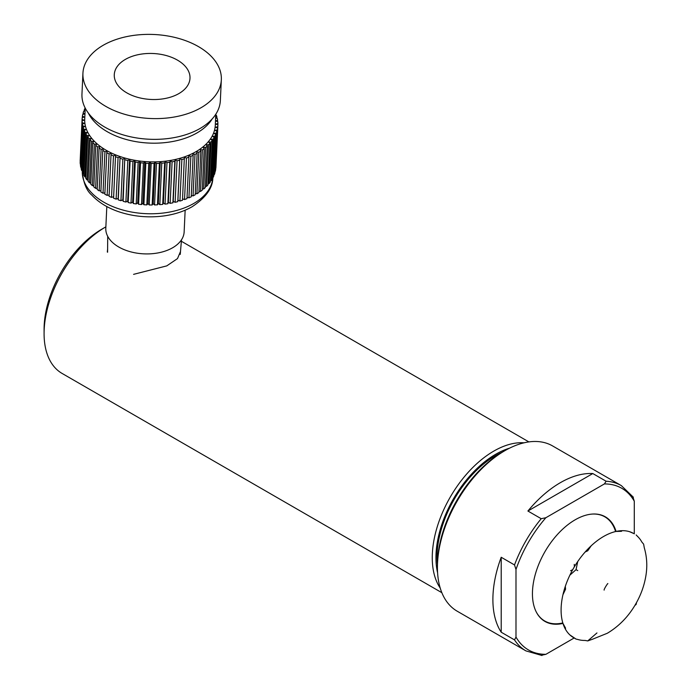 <?xml version="1.0" encoding="UTF-8"?>
<svg xmlns="http://www.w3.org/2000/svg" width="690" height="690" viewBox="0 0 690 690"><rect width="100%" height="100%" fill="white"/><g stroke="black" fill="none" stroke-linecap="round" stroke-linejoin="round"><path stroke-width="1.03" d="M577.728 570.621L576.055 569.655L577.728 561.557A60.125 34.716 -60 0 1 585.129 552.026L587.742 550.784L591.209 545.764A60.125 34.716 -60 0 1 616.006 531.447A60.125 34.716 -60 0 1 622.095 530.679A60.125 34.716 -60 0 1 629.487 531.671L633.67 533.491A60.125 34.716 -60 0 0 629.487 531.671M596.954 632.946L587.742 640.924L585.129 640.441A60.125 34.716 120 0 1 577.728 639.449L576.055 639.078L569.88 634.921A60.125 34.716 -60 0 1 565.326 629.013A60.125 34.716 -60 0 1 562.945 623.355A60.125 34.716 -60 0 1 562.945 594.72L565.559 589.208L565.326 586.319A60.125 34.716 -60 0 1 569.88 575.158L576.055 569.655M636.18 534.94L637.344 536.208A60.125 34.716 120 0 1 641.898 542.116L643.623 544.134L644.279 547.765A60.125 34.716 -60 0 1 644.417 548.248C646.944 557.141 647.444 566.257 645.918 575.598C644.305 585.525 640.898 594.987 635.714 603.991C628.53 616.481 619.068 626.227 607.329 633.248L591.701 639.561A60.125 34.716 -60 0 1 591.209 639.682L587.742 640.924M635.671 604.069L636.18 604.371L636.499 602.594M634.8 605.535L636.18 604.371M585.129 552.026A60.125 34.716 -60 0 1 591.209 545.764M569.88 575.158A60.125 34.716 -60 0 1 577.728 561.557M562.945 594.72A60.125 34.716 -60 0 1 565.326 586.319M562.945 623.355L565.559 628.124L565.326 629.013M576.055 639.078L573.545 637.629A60.125 34.716 -60 0 1 569.88 634.921M562.816 622.932A60.125 34.716 -60 0 1 536.078 611.599M592.391 514.067A60.125 34.716 -60 0 1 615.575 531.55M622.095 530.679L621.44 531.326L616.006 531.447M632.816 496.645L634.291 501.199L634.291 533.853M541.21 518.707L545.885 517.716L604.397 483.932L606.113 481.232A95.418 55.088 -60 0 1 621.371 485.639L552.604 445.938A95.418 55.088 120 0 0 504.899 450.665L504.899 450.665A95.418 55.088 120 0 0 437.434 567.525A95.418 55.088 120 0 0 457.194 611.202L525.952 650.903A95.418 55.088 -60 0 1 514.516 639.897L501.207 632.212A95.418 55.088 -60 0 1 501.207 557.261L514.516 564.946A95.418 55.088 -60 0 1 541.21 518.707L527.902 511.023L592.805 473.547L606.113 481.232M562.962 623.415A60.384 34.862 -60 0 1 544.945 551.698A60.384 34.862 -60 0 1 616.067 531.429M574.166 637.991L545.885 654.318L541.21 655.31M514.516 639.897L515.991 637.06L515.991 569.491L514.516 564.946M527.902 511.023A95.418 55.088 -60 0 1 592.805 473.547M437.434 567.525L437.434 565.395A92.796 53.578 -60 0 1 503.053 451.734L504.899 450.665L503.053 451.734M501.207 632.212L501.207 557.261M44.082 333.598L44.082 329.328A81.825 47.239 -60 0 1 101.939 229.114L105.639 226.984A87.052 50.258 120 0 0 105.63 226.984A87.052 50.258 120 0 0 44.082 333.598A87.052 50.258 120 0 0 62.109 373.445L441.841 592.684M440.22 588.07A87.052 50.258 -60 0 1 450.285 497.041A87.052 50.258 -60 0 1 524.09 442.808M107.321 252.014L107.614 249.004M180.487 251.531L177.503 258.595L166.773 265.883L133.575 274.353M437.434 564.489A82.869 47.843 -60 0 1 502.268 452.192M509.556 448.164A84.439 48.749 120 0 0 437.589 572.803M185.153 210.2L184.144 231.909A39.209 23.796 -177.3 0 1 172.664 247.745A39.209 23.796 -177.3 0 1 129.453 251.488A39.209 23.796 -177.3 0 1 105.803 228.261L106.812 206.552M212.261 118.818A65.352 39.658 -177.3 0 1 197.021 132.903A65.352 39.658 -177.3 0 1 88.329 113.039M215.798 114.212L215.289 125.192A65.352 39.658 -177.3 0 1 196.15 151.584A65.352 39.658 -177.3 0 1 124.14 157.829A65.352 39.658 -177.3 0 1 84.723 119.111L85.232 108.123M104.906 192.872L103.017 193.226L104.949 151.705A67.965 41.236 -177.3 0 1 102.801 150.437L103.422 149.049L101.102 149.351A67.965 41.236 -177.3 0 1 99.11 147.988L97.178 189.5A67.965 41.236 -177.3 0 0 99.17 190.863L101.102 149.351M100.93 190.63L99.17 190.863M102.801 150.437L100.861 191.949A67.965 41.236 -177.3 0 0 103.017 193.226M109.149 194.916L107.148 195.399L109.08 153.887A67.965 41.236 -177.3 0 1 106.778 152.714L107.217 151.291L104.949 151.705M106.778 152.714L104.846 194.226A67.965 41.236 -177.3 0 0 107.148 195.399M113.634 196.745L115.566 155.233L113.574 198.194L113.634 196.745L111.521 197.375L113.462 155.862A67.965 41.236 -177.3 0 1 111.021 154.802L111.271 153.353L109.08 153.887M111.021 154.802L109.089 196.314A67.965 41.236 -177.3 0 0 111.521 197.375M115.566 155.233L113.462 155.862M118.145 198.41L120.077 156.897L118.266 199.867L118.145 198.41L116.127 199.143A67.965 41.236 -177.3 0 1 113.574 198.194M116.127 199.143L118.059 157.631A67.965 41.236 -177.3 0 1 115.506 156.682M120.077 156.897L118.059 157.631M122.837 199.867L124.769 158.355L123.148 201.325L122.837 199.867L120.931 200.695A67.965 41.236 -177.3 0 1 118.266 199.867M120.931 200.695L122.863 159.183A67.965 41.236 -177.3 0 1 120.198 158.355M124.769 158.355L122.863 159.183M127.684 201.101L129.617 159.588L130.117 161.029L128.185 202.541L127.684 201.101L125.899 202.023A67.965 41.236 -177.3 0 1 123.148 201.325M125.899 202.023L127.831 160.511A67.965 41.236 -177.3 0 1 125.08 159.804M129.617 159.588L127.831 160.511M132.661 202.101L134.593 160.589L135.275 162.003L133.334 203.516L132.661 202.101L131.005 203.11A67.965 41.236 -177.3 0 1 128.185 202.541M131.005 203.11L132.937 161.598A67.965 41.236 -177.3 0 1 130.117 161.029M134.593 160.589L132.937 161.598M137.724 202.86L139.665 161.348L140.518 162.737L138.587 204.249L137.724 202.86L136.215 203.947A67.965 41.236 -177.3 0 1 133.334 203.516M136.215 203.947L138.147 162.435A67.965 41.236 -177.3 0 1 135.275 162.003M139.665 161.348L138.147 162.435M142.856 203.386L144.797 161.874L145.823 163.22L143.891 204.732L142.856 203.386L141.502 204.542A67.965 41.236 -177.3 0 1 138.587 204.249M141.502 204.542L143.434 163.03A67.965 41.236 -177.3 0 1 140.518 162.737M144.797 161.874L143.434 163.03M148.022 203.662L149.963 162.15L151.162 163.444L149.221 204.964L148.022 203.662L146.823 204.887A67.965 41.236 -177.3 0 1 143.891 204.732M146.823 204.887L148.755 163.375A67.965 41.236 -177.3 0 1 145.823 163.22M149.963 162.15L148.755 163.375M153.189 203.697L155.121 162.176L156.483 163.427L154.551 204.939L153.189 203.697L152.154 204.982A67.965 41.236 -177.3 0 1 149.221 204.964M152.154 204.982L154.086 163.47A67.965 41.236 -177.3 0 1 151.162 163.444M155.121 162.176L154.086 163.47M158.321 203.472L160.261 161.96L161.77 163.142L159.83 204.654L158.321 203.472L157.458 204.809A67.965 41.236 -177.3 0 1 154.551 204.939M157.458 204.809L159.399 163.297A67.965 41.236 -177.3 0 1 156.483 163.427M160.261 161.96L159.399 163.297M163.392 203.015L165.324 161.503L166.98 162.607L165.048 204.119L163.392 203.015L162.711 204.395A67.965 41.236 -177.3 0 1 159.83 204.654M162.711 204.395L164.643 162.883A67.965 41.236 -177.3 0 1 161.77 163.142M165.324 161.503L164.643 162.883M168.369 202.308L170.301 160.796L172.086 161.831L170.154 203.343L168.369 202.308L167.868 203.722A67.965 41.236 -177.3 0 1 165.048 204.119M167.868 203.722L169.8 162.21A67.965 41.236 -177.3 0 1 166.98 162.607M170.301 160.796L169.8 162.21M173.216 201.368L175.157 159.856L177.054 160.805L175.122 202.317L173.216 201.368L172.905 202.808A67.965 41.236 -177.3 0 1 170.154 203.343M172.905 202.808L174.837 161.296A67.965 41.236 -177.3 0 1 172.086 161.831M175.157 159.856L174.837 161.296M177.917 200.195L179.849 158.683L181.867 159.537L179.926 201.049L177.917 200.195L177.787 201.644A67.965 41.236 -177.3 0 1 175.122 202.317M177.787 201.644L179.719 160.132A67.965 41.236 -177.3 0 1 177.054 160.805M179.849 158.683L179.719 160.132M186.472 158.045L184.532 199.557A67.965 41.236 -177.3 0 0 186.973 198.634L188.913 157.122A67.965 41.236 -177.3 0 1 186.472 158.045L184.359 157.286L182.488 200.255A67.965 41.236 -177.3 0 1 179.926 201.049M184.42 158.743A67.965 41.236 -177.3 0 1 181.867 159.537M184.532 199.557L182.557 198.841M190.854 156.32L188.922 197.84A67.965 41.236 -177.3 0 0 191.225 196.805L193.157 155.293A67.965 41.236 -177.3 0 1 190.854 156.32L188.663 155.664L188.913 157.122M188.922 197.84L187.042 197.271M194.985 154.396L193.053 195.908A67.965 41.236 -177.3 0 0 195.21 194.761L197.142 153.249A67.965 41.236 -177.3 0 1 194.985 154.396L192.726 153.844L193.157 155.293M193.053 195.908L191.285 195.477M198.841 152.266L196.909 193.787A67.965 41.236 -177.3 0 0 198.901 192.536L200.833 151.024A67.965 41.236 -177.3 0 1 198.841 152.266L196.521 151.826L197.142 153.249M196.909 193.787L195.27 193.467M202.394 149.954L200.454 191.466A67.965 41.236 -177.3 0 0 202.274 190.13L204.214 148.609A67.965 41.236 -177.3 0 1 202.394 149.954L200.031 149.618L200.833 151.024M200.454 191.466L198.953 191.259M205.62 147.47L203.688 188.991A67.965 41.236 -177.3 0 0 205.318 187.551L207.25 146.038A67.965 41.236 -177.3 0 1 205.62 147.47L203.231 147.255L204.214 148.609M203.688 188.991L202.334 188.862M208.509 144.831L206.577 186.352A67.965 41.236 -177.3 0 0 208.009 184.834L209.941 143.322A67.965 41.236 -177.3 0 1 208.509 144.831L206.112 144.728L207.25 146.038M206.577 186.352L205.379 186.291M211.037 142.054L209.105 183.566A67.965 41.236 -177.3 0 0 210.329 181.988L212.27 140.475A67.965 41.236 -177.3 0 1 211.037 142.054L208.639 142.062L209.941 143.322M209.105 183.566L208.07 183.575M213.184 139.156L211.252 180.668A67.965 41.236 -177.3 0 0 212.27 179.02L214.202 137.508A67.965 41.236 -177.3 0 1 213.184 139.156L210.804 139.276L212.27 140.475M211.252 180.668L210.39 180.711M214.944 136.146L213.012 177.658A67.965 41.236 -177.3 0 0 213.814 175.967L215.746 134.455A67.965 41.236 -177.3 0 1 214.944 136.146L212.598 136.379L214.202 137.508M213.012 177.658L212.33 177.727M216.306 133.049L214.374 174.57A67.965 41.236 -177.3 0 0 214.944 172.836L216.884 131.324A67.965 41.236 -177.3 0 1 216.306 133.049L214.004 133.403L215.746 134.455M214.374 174.57L213.874 174.639M217.255 129.893L215.323 171.405A67.965 41.236 -177.3 0 0 215.668 169.645L217.609 128.133A67.965 41.236 -177.3 0 1 217.255 129.893L215.013 130.35L216.884 131.324M215.625 117.99L217.272 118.421A67.965 41.236 -177.3 0 1 217.617 120.207L215.634 120.974L217.799 121.664A67.965 41.236 -177.3 0 1 217.911 123.45L215.832 124.114L217.911 124.907A67.965 41.236 -177.3 0 1 217.893 125.313A67.965 41.236 -177.3 0 1 217.799 126.684L215.625 127.245L217.609 128.133M217.799 126.684L215.737 168.231M215.979 166.419A67.965 41.236 -177.3 0 1 215.961 166.825A67.965 41.236 -177.3 0 1 215.858 168.196M217.911 123.45L217.85 124.881M217.617 120.207L217.548 121.587M215.642 117.55L216.901 116.972L216.833 118.309M215.754 115.092L216.324 115.204A67.965 41.236 -177.3 0 1 216.901 116.972M85.232 108.14L85.06 108.158A67.965 41.236 -177.3 0 0 84.266 109.848L84.197 111.176M85.129 110.374L84.266 109.848M85.094 111.038L83.697 111.254A67.965 41.236 -177.3 0 0 83.128 112.979L83.059 114.35M84.965 113.936L83.128 112.979M84.965 113.962L82.748 114.411A67.965 41.236 -177.3 0 0 82.403 116.17L82.334 117.585M80.23 160.934L82.093 119.396A67.965 41.236 -177.3 0 1 82.11 118.991A67.965 41.236 -177.3 0 1 82.213 117.619L84.378 117.059L82.403 116.17M80.161 160.908A67.965 41.236 -177.3 0 1 80.178 160.503L82.11 118.991M80.523 164.229L82.205 122.639A67.965 41.236 -177.3 0 1 82.093 120.854L84.171 120.189L82.093 119.396M82.093 120.854L80.161 162.366A67.965 41.236 -177.3 0 0 80.273 164.151M81.239 167.506L80.799 167.394L82.74 125.882A67.965 41.236 -177.3 0 1 82.395 124.097L84.37 123.329L82.205 122.639M82.395 124.097L80.463 165.609A67.965 41.236 -177.3 0 0 80.799 167.394M82.369 170.741L81.748 170.611L83.68 129.099A67.965 41.236 -177.3 0 1 83.111 127.331L84.974 126.468L82.74 125.882M83.111 127.331L81.179 168.843A67.965 41.236 -177.3 0 0 81.748 170.611M83.895 173.906L83.102 173.785L85.034 132.273A67.965 41.236 -177.3 0 1 84.24 130.531L85.983 129.582L83.68 129.099M84.24 130.531L82.308 172.043A67.965 41.236 -177.3 0 0 83.102 173.785M85.827 177.002L84.853 176.89L86.785 135.378A67.965 41.236 -177.3 0 1 85.776 133.679L87.38 132.644L85.034 132.273M85.776 133.679L83.835 175.191A67.965 41.236 -177.3 0 0 84.853 176.89M88.139 179.995L86.992 179.926L88.932 138.414A67.965 41.236 -177.3 0 1 87.708 136.758L89.165 135.645L86.785 135.378M87.708 136.758L85.767 178.27A67.965 41.236 -177.3 0 0 86.992 179.926M90.83 182.876L89.519 182.859L91.451 141.338A67.965 41.236 -177.3 0 1 90.019 139.742L91.33 138.561L88.932 138.414M90.019 139.742L88.087 181.254A67.965 41.236 -177.3 0 0 89.519 182.859M93.866 185.619L92.4 185.67L94.332 144.15A67.965 41.236 -177.3 0 1 92.702 142.623L93.849 141.372L91.451 141.338M92.702 142.623L90.769 184.135A67.965 41.236 -177.3 0 0 92.4 185.67M97.238 188.206L95.617 188.344L97.557 146.832A67.965 41.236 -177.3 0 1 95.738 145.374L96.721 144.072L94.332 144.15M95.738 145.374L93.806 186.887A67.965 41.236 -177.3 0 0 95.617 188.344M97.557 146.832L99.921 146.634L99.11 147.988M82.929 73.261L81.963 94.021A69.276 42.03 2.7 0 0 123.363 134.947A69.276 42.03 2.7 0 0 220.36 100.473L221.335 79.712A69.276 42.03 2.7 0 0 154.086 34.5A69.276 42.03 2.7 0 0 82.929 73.261A69.276 42.03 2.7 0 0 124.329 114.195A69.276 42.03 2.7 0 0 221.335 79.712M136.922 97.118A37.907 23.003 2.7 0 0 189.992 78.255A37.907 23.003 2.7 0 0 153.206 53.51A37.907 23.003 2.7 0 0 114.273 74.727A37.907 23.003 2.7 0 0 136.922 97.118M634.291 501.199A93.323 53.88 120 0 0 604.397 483.932M515.991 637.06A93.323 53.88 120 0 0 545.885 654.318M545.885 517.716A93.323 53.88 120 0 0 515.991 569.491M212.831 177.675A65.352 39.658 -177.3 0 1 193.735 203.481A65.352 39.658 -177.3 0 1 121.725 209.717A65.352 39.658 -177.3 0 1 82.3 170.999C83.257 182.626 86.466 190.699 91.925 195.218C98.713 202.472 107.735 208.001 118.999 211.821C133.662 216.651 148.85 217.988 164.548 215.841C174.95 214.323 184.135 211.287 192.113 206.741C206.12 197.495 213.038 187.611 212.865 177.089M572.726 569.647L570.57 570.742M574.252 564.36L574.391 566.775M604.13 590.123C603.69 589.407 608.226 582.377 607.821 583.731M633.36 497.223L621.371 485.639M541.978 655.5L525.952 650.903M101.939 229.114L105.63 226.984M528.894 441.911L181.367 241.267M180.245 254.412L181.496 239.784M107.588 252.247L107.709 236.342M217.893 125.313L215.961 166.825"/></g></svg>
